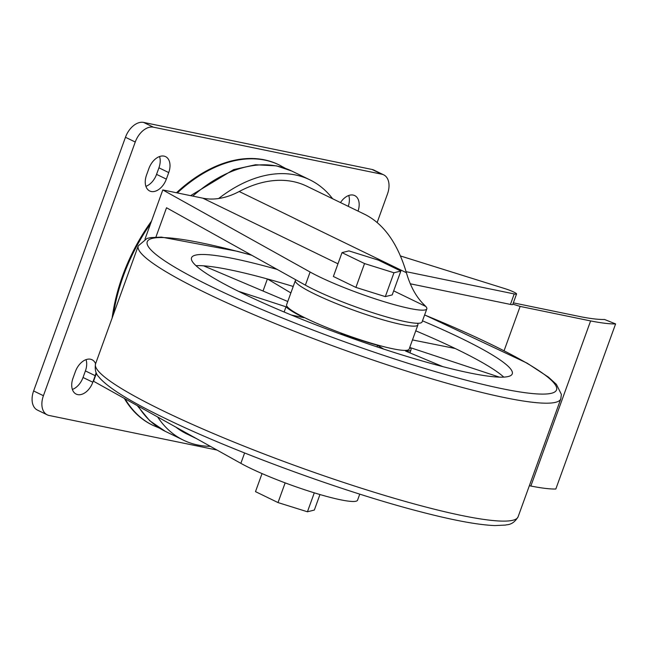 <?xml version="1.0" encoding="UTF-8"?>
<svg xmlns="http://www.w3.org/2000/svg" width="648" height="648" viewBox="0 0 648 648"><rect width="100%" height="100%" fill="white"/><g stroke="black" fill="none" stroke-linecap="round" stroke-linejoin="round"><path stroke-width="0.97" d="M417.466 323.279A65.165 8.051 -160.1 0 1 417.903 324.899L409.131 349.142A65.165 8.051 -160.1 0 1 371.069 343.14A65.165 8.051 -160.1 0 1 306.059 318.354A65.165 8.051 -160.1 0 1 286.586 304.779L295.366 280.544A65.165 8.051 -160.1 0 1 295.958 279.887M195.98 265.68A170.546 21.076 -160.1 0 1 203.537 265.818L287.777 301.506M284.124 312.02L286.019 306.804L238.351 291.26M286.019 306.804A67.181 8.303 19.9 0 0 303.961 317.698L291.381 315.041M409.925 352.893L411.035 349.831A67.181 8.303 19.9 0 1 405.648 351.103L442.786 366.622M411.035 349.831A67.181 8.303 19.9 0 0 410.127 347.579L499.406 377.136M412.468 339.925L455.188 348.494A170.546 21.076 -160.1 0 1 503.771 377.104M290.879 292.937L267.511 278.988A170.546 21.076 -160.1 0 1 293.22 286.465M340.97 334.279L341.294 333.396L340.548 334.125M341.294 333.396A67.181 8.303 19.9 0 0 377.582 345.319L383.665 349.078M410.289 283.792L510.43 304.414A9.266 1.142 19.9 0 0 512.762 304.471L516.553 293.99A9.266 1.142 19.9 0 0 505.286 288.757L400.472 255.96M155.901 237.119L166.528 207.757L305.37 285.136A68.081 8.416 19.9 0 0 375.791 313.689A68.081 8.416 19.9 0 0 422.075 321.959L426.821 308.861A68.081 8.416 19.9 0 0 425.801 306.464L424.448 305.087C416.478 297.481 410.459 286.683 406.393 272.711C397.726 243.575 384.013 224.208 365.253 214.601L306.771 186.195A137.627 88.517 -64.1 0 0 239.201 191.508A92.688 59.608 -64.1 0 1 218.7 198.507A92.688 59.608 -64.1 0 1 202.856 198.183L162.802 189.937L144.974 239.185M96.431 373.289L93.547 381.243L240.862 463.344A68.081 8.416 -160.1 0 0 311.283 491.897A68.081 8.416 -160.1 0 0 357.566 500.167L359.753 494.116M176.475 192.748A144.707 93.069 -64.1 0 1 264.327 159.821A144.707 93.069 -64.1 0 1 278.672 164.681A144.707 93.069 -64.1 0 1 279.013 164.843M152.58 425.169A144.707 93.069 -64.1 0 1 152.231 425.007A144.707 93.069 -64.1 0 1 124.335 398.399M112.112 318.087A144.707 93.069 -64.1 0 1 151.527 221.09M218.7 198.507L218.684 198.499A144.707 93.069 -64.1 0 1 295.529 174.976A144.707 93.069 -64.1 0 1 309.866 179.828A144.707 93.069 -64.1 0 1 332.635 198.758M196.7 438.737L186.527 433.787A137.627 88.517 -64.1 0 1 176.062 427.235M342.014 252.631L333.38 276.477L355.898 287.412L385.317 296.622L392.218 294.897L400.853 271.042L378.335 260.107L348.916 250.898L342.014 252.631L364.532 263.566L393.952 272.776L400.853 271.042M426.821 308.861A68.081 8.416 19.9 0 1 380.538 300.583A68.081 8.416 19.9 0 1 310.117 272.03L162.802 189.937M210.373 446.351A144.707 93.069 -64.1 0 1 183.433 440.154A144.707 93.069 -64.1 0 1 157.65 416.972M216.999 450.044L49.046 415.457A18.541 11.923 -64.1 0 1 47.215 414.833L37.414 410.079A18.541 11.923 -64.1 0 1 33.623 390.955L125.461 137.271A18.541 11.923 -64.1 0 1 143.613 122.423L372.057 169.468A18.541 11.923 -64.1 0 1 373.896 170.092L383.689 174.847A18.541 11.923 -64.1 0 1 387.48 193.971L377.168 222.466M47.215 414.833A18.541 11.923 -64.1 0 1 43.416 395.709L135.254 142.025A18.541 11.923 -64.1 0 1 153.406 127.178L381.85 174.223A18.541 11.923 -64.1 0 1 383.689 174.847M340.5 202.581A15.447 9.939 -64.1 0 1 354.731 195.599A15.447 9.939 -64.1 0 1 358.044 211.102M348.729 195.494A15.447 9.939 -64.1 0 1 348.251 206.339M96.082 372.56A15.447 9.939 -64.1 0 1 95.199 375.678L92.826 382.231A15.447 9.939 -64.1 0 1 76.172 394.089A15.447 9.939 -64.1 0 1 73.005 378.149L75.379 371.596A15.447 9.939 -64.1 0 1 92.04 359.745A15.447 9.939 -64.1 0 1 95.588 363.739M86.038 359.64A15.447 9.939 -64.1 0 1 85.406 370.923L83.033 377.476A15.447 9.939 -64.1 0 1 72.374 389.432M166.35 179.123A15.447 9.939 -64.1 0 1 149.688 190.982A15.447 9.939 -64.1 0 1 146.529 175.049L148.902 168.496A15.447 9.939 -64.1 0 1 165.564 156.638A15.447 9.939 -64.1 0 1 168.723 172.579L166.35 179.123L156.557 174.369A15.447 9.939 -64.1 0 1 145.897 186.332M159.562 156.532A15.447 9.939 -64.1 0 1 158.93 167.816L156.557 174.369M355.898 287.412L364.532 263.566M385.317 296.622L393.952 272.776M262.035 473.575L255.498 491.638L278.016 502.573L307.436 511.782L314.337 510.057L319.95 494.537M285.144 482.873L278.016 502.573M314.288 492.836L307.436 511.782M406.085 271.666L514.22 293.933A9.266 1.142 19.9 0 0 516.553 293.99M512.876 304.147L520.133 306.415L504.095 350.714M529.351 485.725L530.85 486.032A141.556 17.496 19.9 0 0 555.83 489.013L615.6 323.911L604.503 319.464A141.556 17.496 19.9 0 1 582.382 317.075L513.346 302.851M520.133 306.415L590.611 320.93L530.85 486.032M590.611 320.93A141.556 17.496 19.9 0 0 615.6 323.911M417.903 324.899A65.165 8.051 -160.1 0 1 379.85 318.897A65.165 8.051 -160.1 0 1 314.839 294.111A65.165 8.051 -160.1 0 1 295.366 280.544M422.488 320.825A170.546 21.076 -160.1 0 1 512.252 373.872A170.546 21.076 -160.1 0 1 412.638 358.166A170.546 21.076 -160.1 0 1 242.498 293.293A170.546 21.076 -160.1 0 1 191.533 257.774A170.546 21.076 -160.1 0 1 277.174 269.422M415.757 330.828A170.546 21.076 -160.1 0 1 455.188 348.494M203.537 265.818A170.546 21.076 -160.1 0 1 267.511 278.988M377.023 346.883L377.582 345.319M263.023 291.017L267.389 278.956M177.333 192.926A144.707 93.069 -64.1 0 1 265.016 160.153A144.707 93.069 -64.1 0 1 279.361 165.013L278.672 164.681M159.327 428.045L152.92 425.339A144.707 93.069 -64.1 0 1 125.064 398.812M113.335 314.701A144.707 93.069 -64.1 0 1 150.571 223.714M244.612 452.968L240.862 463.344M406.393 272.711L239.201 191.508M425.801 306.464L393.676 290.863M337.973 263.809L202.856 198.183M310.117 272.03L305.37 285.136M192.788 196.109A144.707 93.069 -64.1 0 1 277.36 166.155A144.707 93.069 -64.1 0 1 291.697 171.007L276.518 165.864L255.563 164.754L233.661 169.598L190.577 195.656M183.433 440.154L165.264 431.333A144.707 93.069 -64.1 0 1 138.202 406.134M43.416 395.709L33.623 390.955M135.254 142.025L125.461 137.271M153.406 127.178L143.613 122.423M381.85 174.223L372.057 169.468M92.826 382.231L83.033 377.476M95.199 375.678L85.406 370.923M168.723 172.579L158.93 167.816M514.22 293.933L510.43 304.414M162.697 410.621A224.694 27.775 -160.1 0 1 95.556 363.828C93.863 374.325 99.654 377.12 99.8 378.14C109.455 388.581 130.896 401.825 164.13 417.871C231.182 450.733 342.346 491.532 418.843 511.353C452.523 520.19 477.876 524.929 494.902 525.577L505.683 525.066C506.444 524.378 512.681 525.941 518.108 516.788A224.694 27.775 -160.1 0 1 386.872 496.093A224.694 27.775 -160.1 0 1 162.697 410.621M424.626 314.912L527.148 363.172L548.475 377.16L556.389 384.361L561.387 394.389L560.795 398.86A224.694 27.775 -160.1 0 1 429.559 378.165A224.694 27.775 -160.1 0 1 205.392 292.694A224.694 27.775 -160.1 0 1 138.243 245.892L95.556 363.828M424.61 314.969A217.671 26.908 -160.1 0 1 525.876 392.81A217.671 26.908 -160.1 0 1 212.261 287.072A217.671 26.908 -160.1 0 1 251.78 255.272M152.92 425.339L152.231 425.007M309.866 179.828L291.697 171.007M165.264 431.333L149.688 420.69L137.23 405.591M279.361 165.013L285.452 168.375M560.795 398.86L518.108 516.788M138.243 245.892L147.047 238.432L150.668 237.614L161.449 237.103L237.508 251.327L251.505 255.118"/></g></svg>
